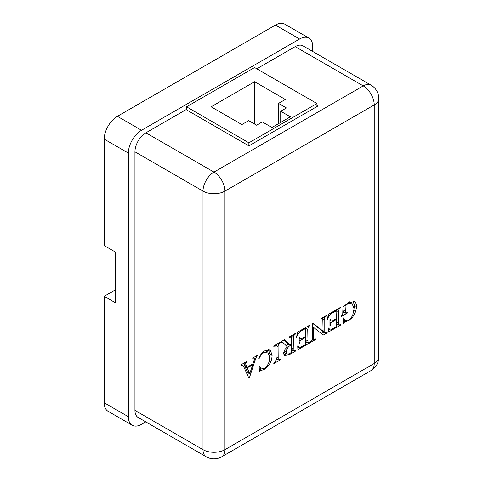 <?xml version="1.0" encoding="UTF-8"?>
<svg xmlns="http://www.w3.org/2000/svg" width="483" height="483" viewBox="0 0 483 483"><rect width="100%" height="100%" fill="white"/><g stroke="black" fill="none" stroke-linecap="round" stroke-linejoin="round"><path stroke-width="0.72" d="M274.634 345.405L275.334 345.81L273.807 346.377L273.807 345.882L280.206 342.187L280.206 342.676L278.335 344.415L278.075 346.619L278.214 359.69L278.667 360.004L280.206 359.437L280.206 359.932L273.807 363.627L273.807 363.131L275.666 361.405L275.938 359.189L275.938 347.857L275.793 346.118L275.334 345.81L275.793 346.118M275.938 358.048L278.667 360.004M260.331 370.866L259.504 372.127L259.075 366.217L259.504 365.969L261.243 368.927L264.388 368.571C268.119 365.48 269.834 361.646 269.538 357.064L267.793 352.041L263.984 352.536C261.822 353.9 260.162 356.013 259.003 358.863L258.653 358.821C259.969 355.168 262.028 352.499 264.829 350.815L269.84 350.145L270.577 350.712L272.098 355.47C271.857 361.212 269.363 365.776 264.63 369.169L260.331 370.866L259.371 370.31M254.553 358.591C254.257 357.933 253.666 357.909 252.784 358.513L252.784 358.018L257.608 355.234L257.608 355.723L256.37 356.967L255.096 360.36L249.337 378.002L248.914 378.243L243.71 366.621L242.629 365.051L241.089 365.263L241.089 364.768L247.157 361.266L245.599 363.771L246.922 367.322L253.044 363.784L254.553 358.591L253.466 357.625M291.213 336.917L289.383 337.382L289.383 336.886L295.789 333.192L295.789 333.681L293.881 335.528L293.652 337.629L293.96 350.906L295.789 350.441L295.789 350.936L290.108 354.214L284.614 355.736L283.624 353.568C283.919 350.881 285.199 348.69 287.47 346.981L282.887 342.441L280.285 342.634L280.285 342.139L284.493 339.712L289.83 345.013L291.521 344.035L291.213 336.917L290.277 336.367L291.038 336.814M291.521 348.925L291.762 349.638L294.032 350.954L291.895 349.716M299.2 338.323L299.937 338.746L301.978 338.486L305.606 336.391L305.347 328.712L301.537 330.607L298.367 333.536L296.429 337.255L297.812 332.02L309.875 325.059L309.875 325.548L308.341 326.743L307.737 329.491L308.027 342.827L309.875 342.308L309.875 342.803L297.92 349.704L297.709 345.882L298.138 345.635L298.941 347.669L299.569 347.796L305.606 344.524L305.606 337.134L300.269 340.654L299.629 343.051L299.2 343.292L299.2 337.629L299.629 337.382L300.136 338.945L299.2 338.408M308.027 342.827L305.83 341.559L308.027 342.827M329.937 320.579L330.674 321.002L332.709 320.742L336.337 318.647L336.077 310.967L332.274 312.863L329.098 315.797L327.16 319.511L328.543 314.276L340.606 307.315L340.606 307.804L339.078 308.999L338.474 311.752L338.758 325.083L340.606 324.564L340.606 325.059L328.657 331.96L328.44 328.138L328.869 327.891L329.678 329.925L330.306 330.052L336.337 326.786L336.337 319.39L331.006 322.91L329.937 325.548L329.937 319.885L330.36 319.637L330.867 321.201L329.937 320.664M336.337 323.133L336.566 323.815L338.782 325.095L336.603 323.839M326.188 332.763L327.178 332.316L327.178 332.811L323.248 335.081L313.503 327.323L313.503 337.502L313.865 339.495L312.429 338.661L313.811 339.458L315.634 338.981L315.634 339.477L310.303 342.556L310.303 342.061L312.193 340.255L312.435 338.118L312.435 323.296L312.869 323.042L323.109 331.229L322.807 318.659L320.972 319.142L320.972 318.647L326.309 315.568L326.309 316.063L324.419 317.868L324.171 320.006L324.171 332.081L324.938 332.666L326.188 332.763M344.56 322.034L343.594 323.58L343.165 318.158L343.594 317.911L345.097 320.362L348.503 320.006C350.362 318.937 351.799 317.21 352.813 314.831L354.051 308.722L351.902 303.076L348.225 303.409L345.091 306.168L345.508 313.099L347.223 312.61L347.223 313.105L341.246 316.558L341.246 316.063L342.731 314.493L342.954 307.206L348.255 302.648L354.395 301.688L354.908 302.05C356.049 303.034 356.617 304.574 356.617 306.675L355.669 311.626L352.602 317.259L348.738 320.609L344.56 322.034L343.425 321.382M312.767 51.506L312.767 46.622A18.626 10.753 120 0 0 308.909 38.091A18.626 10.753 120 0 0 299.599 39.014L141.537 130.271A18.626 10.753 120 0 0 128.363 153.081L128.363 416.708A18.626 10.753 120 0 0 132.221 425.239A18.626 10.753 120 0 0 141.537 424.315L145.769 421.87M132.221 425.239L108.077 411.299A18.626 10.753 -60 0 1 104.219 402.768L128.363 416.708M115.624 289.722L104.219 296.302L104.219 402.768M128.363 153.081L104.219 139.14L104.219 245.606L115.624 252.192L115.624 302.889L104.219 296.302M104.219 139.14A18.626 10.753 -60 0 1 117.387 116.325L141.537 130.271M299.599 39.014L275.449 25.074L117.387 116.325M275.449 25.074A18.626 10.753 -60 0 1 284.765 24.15L308.909 38.091M316.939 106.568L316.939 103.525L254.595 67.529L186.541 106.821L186.541 109.864M316.939 103.525L248.884 142.817L248.884 145.86L186.1 109.611L145.926 132.801L213.981 172.093L363.258 85.908L295.204 46.622L256.787 68.797M371.022 370.588A15.522 15.522 0 0 0 378.781 357.142A15.522 8.96 0 0 1 374.234 363.482A15.522 8.96 -120 0 1 371.022 370.588L221.745 456.773A15.522 8.96 -120 0 0 224.957 449.667L374.234 363.482L374.234 104.92L224.957 191.105L224.957 449.667A15.522 8.96 0 0 1 203.005 449.667A15.522 8.96 120 0 0 206.217 456.773L138.168 417.481A15.522 8.96 -60 0 1 134.95 410.375L203.005 449.667L203.005 191.105L134.95 151.813L134.95 410.375M134.95 151.813A15.522 8.96 -60 0 1 145.926 132.801M295.204 46.622A15.522 8.96 -60 0 1 302.968 45.849L371.022 85.141A15.522 8.96 120 0 0 363.258 85.908A15.522 8.96 -120 0 1 374.234 104.92A15.522 8.96 0 0 0 378.781 98.586L378.781 357.142M248.884 145.86L317.82 106.061L316.939 105.554M248.884 142.817L186.541 106.821M254.595 81.724L211.125 106.821L241.862 124.566L248.667 120.635L256.57 125.2L262.275 121.903L271.935 127.482L290.374 116.832L280.72 111.259L286.425 107.963L278.522 103.398L285.326 99.468L254.595 81.724L254.595 124.059M278.522 123.678L278.522 103.398M280.72 122.41L280.72 111.259M243.565 363.343L244.724 366.054L246.922 367.322M257.185 355.476L257.608 355.723M255.489 356.46L256.37 356.967M254.299 359.895L255.096 360.36M248.443 372.743L247.604 375.315M248.624 377.585L249.337 378.002M246.728 361.513L247.157 361.761M244.211 362.968L245.599 363.771M245.364 366.422L244.99 366.639L247.598 372.254L249.796 373.522L252.748 364.695L247.181 367.907L249.796 373.522M252.108 364.321L252.748 364.695M244.99 366.639L247.181 367.907M259.468 371.614L259.932 371.88M267.793 352.041L265.215 350.604M263.102 352.029L263.984 352.536M258.701 358.694L259.003 358.863M269.025 349.819L270.577 350.712M268.379 349.444L269.9 354.202L272.098 355.47M269.9 354.202L269.532 357.456M263.972 368.789L264.63 369.169M260.766 368.656L259.293 368.964L261.49 370.226M259.317 369.489L260.844 370.37M273.915 345.816L274.344 346.063M279.778 342.429L280.206 342.676M279.252 342.737L279.681 342.984M277.345 343.842L278.335 344.415M275.89 344.675L275.878 346.492M276.022 358.428L276.469 358.736M279.778 359.684L280.206 359.932M277.121 359.177L275.926 359.865M283.913 340.044L287.633 343.745L289.83 345.013M289.54 336.796L289.963 337.043M295.361 333.439L295.789 333.681M294.805 333.759L295.228 334.007M292.807 334.912L293.881 335.528M291.466 335.685L291.46 337.623M291.46 344.065L291.46 344.735M295.361 350.688L295.789 350.936M292.698 350.181L291.521 350.863M286.479 353.737L283.799 354.739M284.046 351.389L284.91 352.832L287.101 354.093L289.643 353.743L291.521 352.167L291.521 344.771L290.851 345.146C288.2 346.516 286.642 348.762 286.184 351.872L287.101 354.093M288.273 344.113L286.238 345.701M290.857 344.391L291.521 344.771M284.306 350.785L286.184 351.872M290.211 344.777L290.851 345.146M304.966 336.766L305.606 337.134M301.301 338.837L301.978 339.229M299.2 340.038L300.269 340.654M299.2 342.803L299.629 343.051M303.632 328.657L304.272 329.032M300.897 330.239L301.537 330.607M297.534 333.059L298.367 333.536M296.538 336.826L296.852 337.007M309.446 325.307L309.875 325.548M308.921 325.608L309.349 325.856M307.647 326.339L308.341 326.743M305.552 327.552L305.546 329.008M305.546 336.428L305.546 337.098M305.606 340.877L305.83 341.559M309.446 342.556L309.875 342.803M306.729 342.079L305.606 342.731M335.697 319.022L336.337 319.39M332.038 321.092L332.709 321.485M329.937 322.294L331.006 322.91M329.937 325.059L330.36 325.307M334.369 310.913L335.009 311.287M331.634 312.495L332.274 312.863M328.271 315.314L329.098 315.797M327.275 319.088L327.589 319.269M340.183 307.562L340.606 307.804M339.652 307.864L340.08 308.112M338.384 308.595L339.078 308.999M336.289 309.808L336.277 311.263M336.277 318.683L336.277 319.354M340.183 324.811L340.606 325.059M337.466 324.335L336.337 324.987M326.737 332.558L327.178 332.811M323.99 332.117L321.4 333.608M312.435 326.707L313.503 327.323M315.212 339.229L315.634 339.477M312.519 323.248L320.911 329.961L323.109 331.229M321.08 318.587L321.503 318.834M325.88 315.816L326.309 316.063M325.355 316.117L325.784 316.365M323.375 317.265L324.419 317.868M321.98 330.577L324.171 332.081M321.98 330.813L324.938 332.666M343.552 323.061L344.023 323.332M343.256 319.305L345.097 320.362M347.597 303.046L348.225 303.409M344.307 305.721L345.091 306.168M342.954 309.899L345.091 311.137M342.954 311.112L343.31 311.831L345.508 313.099M346.782 312.851L347.223 313.105M344.174 312.332L342.942 313.044M353.828 301.422L354.908 302.05M353.2 301.265L354.419 305.407L356.617 306.675M354.419 305.407L354.051 308.426M353.936 310.629L355.669 311.626M351.799 316.8L352.602 317.259M348.08 320.229L348.738 320.609M344.747 320.163L343.353 320.507M343.365 320.64L345.381 321.805M224.957 191.105A15.522 8.96 -120 0 0 213.981 172.093A15.522 8.96 -60 0 0 203.005 191.105A15.522 8.96 0 0 0 224.957 191.105M243.855 364.11L246.052 365.377M275.878 345.351L278.075 346.619M275.938 356.726L278.075 357.957M291.46 336.361L293.652 337.629M291.521 347.73L293.652 348.961M289.462 353.84L290.108 354.214M305.546 328.229L307.737 329.491M305.606 339.597L307.737 340.829M336.277 310.484L338.474 311.752M336.337 321.853L338.474 323.085M312.435 336.886L313.503 337.502M323.042 319.354L324.171 320.006M378.781 98.586A15.522 15.522 0 0 0 371.022 85.141M206.217 456.773A15.522 15.522 0 0 0 221.745 456.773M242.629 365.051L241.615 364.466M261.243 368.927L259.045 367.66M278.425 359.932L276.228 358.664M275.594 345.888L274.694 345.369M282.887 342.441L281.323 341.541M305.347 328.712L304.447 328.192M298.941 347.669L297.769 346.993M336.077 310.967L335.178 310.448M329.678 329.925L328.506 329.249M351.902 303.076L349.704 301.809"/></g></svg>
